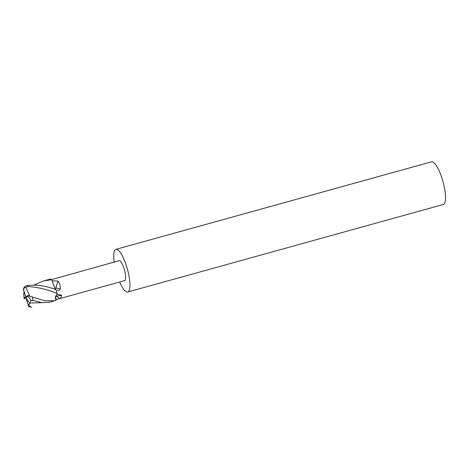<?xml version="1.0" encoding="UTF-8"?>
<svg xmlns="http://www.w3.org/2000/svg" width="469" height="469" viewBox="0 0 469 469"><rect width="100%" height="100%" fill="white"/><g stroke="black" fill="none" stroke-linecap="round" stroke-linejoin="round"><path stroke-width="0.7" d="M24.171 292.175L23.731 293.412L24.083 298.307L25.731 296.889L23.45 289.865C23.485 287.649 24.54 286.254 26.627 285.685A11.063 2.884 74.5 0 1 27.841 286.495C38.153 287.239 47.873 289.561 57.001 293.465C57.007 296.414 55.002 294.778 55.442 298.413L55.946 300.406L54.844 300.746L45.053 300.776L27.478 295.622L29.541 295.511L25.818 287.491C24.429 287.251 23.726 288.171 23.708 290.258L25.947 297.223L27.478 295.622L27.97 295.892M23.872 298.044L24.083 298.307A7.375 1.923 74.5 0 0 24.259 298.888L23.872 298.044M30.039 303.76C30.655 303.097 30.907 301.977 30.79 300.4C29.676 298.325 28.586 296.965 27.513 296.314L25.977 297.704L28.023 304.258L28.216 304.739L30.039 303.76L25.977 297.704M28.703 306.321L25.76 297.369L24.259 298.888M30.79 300.4L33.041 300.477L42.093 302.669L49.456 302.229L54.433 300.852M26.627 285.685C36.635 284.355 46.519 285.744 56.274 289.86A11.063 2.884 74.5 0 1 57.001 293.465M25.818 287.491L27.841 286.495M34.36 284.994L43.541 280.913L50.535 279.014A11.063 2.884 74.5 0 1 51.719 279.7L54.92 288.658M43.541 280.913L51.719 279.7M31.833 307.037L31.142 307.172L28.216 304.739M114.166 262.089A22.125 5.769 74.5 0 1 115.931 249.356A22.125 5.769 74.5 0 1 127.902 270.988A22.125 5.769 74.5 0 1 127.761 291.994A22.125 5.769 74.5 0 1 119.689 281.986M115.931 249.356L431.521 161.828A22.125 5.769 74.5 0 1 443.486 183.461A22.125 5.769 74.5 0 1 443.346 204.466L127.761 291.994M57.476 290.288L57.476 290.288C58.76 290.651 59.657 290.217 60.167 288.98L60.208 288.699C60.448 285.603 59.698 283.077 57.963 281.119L55.776 287.86L55.705 289.83M52.165 279.43L119.085 260.723A10.324 2.691 74.5 0 1 124.672 270.818A10.324 2.691 74.5 0 1 124.607 280.62L60.442 298.419L61.72 295.241L56.462 296.168C55.577 296.455 55.236 297.199 55.442 298.413L55.764 299.685L60.442 298.419M54.363 286.958L52.17 280.749L57.963 281.119M56.755 299.298L55.442 298.413L56.046 295.945M56.432 296.173L59.727 298.548M56.872 294.104L61.72 295.241M27.337 295.734A7.375 1.923 74.5 0 1 27.513 296.314M32.343 296.871A11.063 2.884 74.5 0 1 33.041 300.477M55.776 287.86L60.167 288.98M28.685 306.48L31.142 307.172M42.093 302.669L31.763 303.003"/></g></svg>
